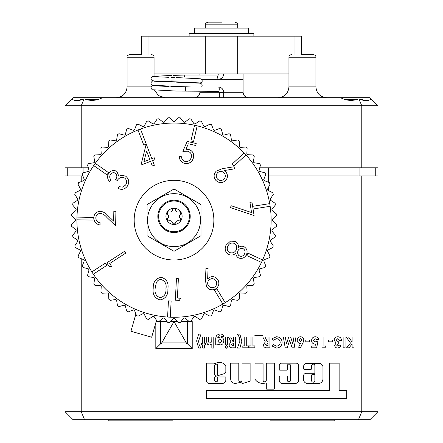 <?xml version="1.0" encoding="UTF-8"?>
<svg xmlns="http://www.w3.org/2000/svg" width="443" height="443" viewBox="0 0 443 443"><rect width="100%" height="100%" fill="white"/><g stroke="black" fill="none" stroke-linecap="round" stroke-linejoin="round"><path stroke-width="0.66" d="M175.494 209.982A1.512 1.512 0 0 0 172.554 209.982A2.641 2.641 0 0 1 169.22 211.904A1.512 1.512 0 0 0 167.753 214.451A2.641 2.641 0 0 1 167.753 218.299A1.512 1.512 0 0 0 169.22 220.841A2.641 2.641 0 0 1 172.554 222.768A1.512 1.512 0 0 0 175.494 222.768A2.641 2.641 0 0 1 178.822 220.841A1.512 1.512 0 0 0 180.29 218.299A2.641 2.641 0 0 1 180.29 214.451A1.512 1.512 0 0 0 178.822 211.904A2.641 2.641 0 0 1 175.494 209.982M174.021 231.75A15.378 15.378 0 0 0 180.174 202.285A15.378 15.378 0 0 0 158.649 216.372A15.378 15.378 0 0 0 174.021 231.75M174.021 208.282A8.09 8.09 0 0 1 182.117 216.372A8.09 8.09 0 0 1 174.021 224.468A8.09 8.09 0 0 1 165.931 216.372A8.09 8.09 0 0 1 174.021 208.282M222.879 304.075A97.111 97.111 0 0 1 170.289 317.188L171.136 301.035L168.44 300.897L167.592 317.05A97.111 97.111 0 0 1 93.323 274.167L106.885 265.357L105.417 263.098L91.851 271.908A97.111 97.111 0 0 0 93.323 274.167M174.57 318.611A98.462 98.462 0 0 1 174.021 318.611A98.462 98.462 0 0 1 173.473 318.611L169.525 322.559A102.51 102.51 0 0 1 167.792 322.471L164.275 318.129A98.462 98.462 0 0 1 163.185 318.013L158.849 321.529A102.51 102.51 0 0 1 157.132 321.258L154.086 316.573A98.462 98.462 0 0 1 153.018 316.346L148.333 319.386A102.51 102.51 0 0 1 146.655 318.938L144.119 313.96A98.462 98.462 0 0 1 143.078 313.622L138.1 316.158A102.51 102.51 0 0 1 136.477 315.538L134.478 310.321A98.462 98.462 0 0 1 133.476 309.878L128.26 311.878A102.51 102.51 0 0 1 126.715 311.086L125.269 305.692A98.462 98.462 0 0 1 124.317 305.144L118.923 306.589A102.51 102.51 0 0 1 117.467 305.642L116.592 300.127A98.462 98.462 0 0 1 115.706 299.485L110.191 300.36A102.51 102.51 0 0 1 108.84 299.263L108.546 293.687A98.462 98.462 0 0 1 107.732 292.956L102.156 293.249A102.51 102.51 0 0 1 100.926 292.02L101.22 286.438A98.462 98.462 0 0 1 100.489 285.624L94.907 285.336A102.51 102.51 0 0 1 93.816 283.985L94.691 278.47A98.462 98.462 0 0 1 94.043 277.584L88.528 276.709A102.51 102.51 0 0 1 87.581 275.253L89.026 269.853A98.462 98.462 0 0 1 88.478 268.907L83.085 267.461A102.51 102.51 0 0 1 82.298 265.911L84.297 260.7A98.462 98.462 0 0 1 83.854 259.698L78.638 257.699A102.51 102.51 0 0 1 78.018 256.076L80.554 251.098A98.462 98.462 0 0 1 80.211 250.057L75.238 247.521A102.51 102.51 0 0 1 74.789 245.843L77.83 241.158A98.462 98.462 0 0 1 77.603 240.084L72.918 237.044A102.51 102.51 0 0 1 72.646 235.327L76.157 230.986A98.462 98.462 0 0 1 76.046 229.9L71.705 226.384A102.51 102.51 0 0 1 71.616 224.651L75.565 220.697A98.462 98.462 0 0 1 75.565 219.606L71.616 215.652A102.51 102.51 0 0 1 71.705 213.919L76.046 210.403A98.462 98.462 0 0 1 76.157 209.312L72.646 204.976A102.51 102.51 0 0 1 72.918 203.259L77.603 200.214A98.462 98.462 0 0 1 77.83 199.145L74.789 194.46A102.51 102.51 0 0 1 75.238 192.783L80.211 190.246A98.462 98.462 0 0 1 80.554 189.205L78.018 184.227A102.51 102.51 0 0 1 78.638 182.605L83.854 180.606A98.462 98.462 0 0 1 84.297 179.603L82.298 174.392A102.51 102.51 0 0 1 83.085 172.842L88.478 171.397A98.462 98.462 0 0 1 89.026 170.45L87.581 165.051A102.51 102.51 0 0 1 88.528 163.594L94.043 162.719A98.462 98.462 0 0 1 94.691 161.833L93.816 156.318A102.51 102.51 0 0 1 94.907 154.967L100.489 154.673A98.462 98.462 0 0 1 101.22 153.859L100.926 148.283A102.51 102.51 0 0 1 102.156 147.054L107.732 147.347A98.462 98.462 0 0 1 108.546 146.616L108.84 141.04A102.51 102.51 0 0 1 110.191 139.944L115.706 140.819A98.462 98.462 0 0 1 116.592 140.176L117.467 134.655A102.51 102.51 0 0 1 118.923 133.708L124.317 135.159A98.462 98.462 0 0 1 125.269 134.611L126.715 129.212A102.51 102.51 0 0 1 128.26 128.426L133.476 130.425A98.462 98.462 0 0 1 134.478 129.982L136.477 124.765A102.51 102.51 0 0 1 138.1 124.145L143.078 126.681A98.462 98.462 0 0 1 144.119 126.344L146.655 121.365A102.51 102.51 0 0 1 148.333 120.917L153.018 123.957A98.462 98.462 0 0 1 154.086 123.73L157.132 119.045A102.51 102.51 0 0 1 158.849 118.774L163.185 122.29A98.462 98.462 0 0 1 164.275 122.174L167.792 117.832A102.51 102.51 0 0 1 169.525 117.744L173.473 121.692A98.462 98.462 0 0 1 174.021 121.692A98.462 98.462 0 0 1 174.57 121.692L178.518 117.744A102.51 102.51 0 0 1 180.257 117.832L183.767 122.174A98.462 98.462 0 0 1 184.858 122.29L189.2 118.774A102.51 102.51 0 0 1 190.916 119.045L193.956 123.73A98.462 98.462 0 0 1 195.031 123.957L199.715 120.917A102.51 102.51 0 0 1 201.393 121.365L203.93 126.344A98.462 98.462 0 0 1 204.971 126.681L209.943 124.145A102.51 102.51 0 0 1 211.566 124.765L213.57 129.982A98.462 98.462 0 0 1 214.573 130.425L219.783 128.426A102.51 102.51 0 0 1 221.334 129.212L222.779 134.611A98.462 98.462 0 0 1 223.726 135.159L229.12 133.708A102.51 102.51 0 0 1 230.581 134.655L231.451 140.176A98.462 98.462 0 0 1 232.337 140.819L237.858 139.944A102.51 102.51 0 0 1 239.203 141.04L239.497 146.616A98.462 98.462 0 0 1 240.311 147.347L245.887 147.054A102.51 102.51 0 0 1 247.116 148.283L246.829 153.859A98.462 98.462 0 0 1 247.559 154.673L253.136 154.967A102.51 102.51 0 0 1 254.232 156.318L253.357 161.833A98.462 98.462 0 0 1 254 162.719L259.515 163.594A102.51 102.51 0 0 1 260.462 165.051L259.017 170.45A98.462 98.462 0 0 1 259.565 171.397L264.958 172.842A102.51 102.51 0 0 1 265.75 174.392L263.746 179.603A98.462 98.462 0 0 1 264.194 180.606L269.405 182.605A102.51 102.51 0 0 1 270.031 184.227L267.494 189.205A98.462 98.462 0 0 1 267.832 190.246L272.81 192.783A102.51 102.51 0 0 1 273.259 194.46L270.219 199.145A98.462 98.462 0 0 1 270.446 200.214L275.131 203.259A102.51 102.51 0 0 1 275.402 204.976L271.886 209.312A98.462 98.462 0 0 1 272.002 210.403L276.343 213.919A102.51 102.51 0 0 1 276.432 215.652L272.484 219.606A98.462 98.462 0 0 1 272.484 220.697L276.432 224.651A102.51 102.51 0 0 1 276.343 226.384L272.002 229.9A98.462 98.462 0 0 1 271.886 230.986L275.402 235.327A102.51 102.51 0 0 1 275.131 237.044L270.446 240.084A98.462 98.462 0 0 1 270.219 241.158L273.259 245.843A102.51 102.51 0 0 1 272.81 247.521L267.832 250.057A98.462 98.462 0 0 1 267.494 251.098L270.031 256.076A102.51 102.51 0 0 1 269.405 257.699L264.194 259.698A98.462 98.462 0 0 1 263.746 260.7L265.75 265.911A102.51 102.51 0 0 1 264.958 267.461L259.565 268.907A98.462 98.462 0 0 1 259.017 269.853L260.462 275.253A102.51 102.51 0 0 1 259.515 276.709L254 277.584A98.462 98.462 0 0 1 253.357 278.47L254.232 283.985A102.51 102.51 0 0 1 253.136 285.336L247.559 285.624A98.462 98.462 0 0 1 246.829 286.438L247.116 292.02A102.51 102.51 0 0 1 245.887 293.249L240.311 292.956A98.462 98.462 0 0 1 239.497 293.687L239.203 299.263A102.51 102.51 0 0 1 237.858 300.36L232.337 299.485A98.462 98.462 0 0 1 231.451 300.127L230.581 305.642A102.51 102.51 0 0 1 229.12 306.589L223.726 305.144A98.462 98.462 0 0 1 222.779 305.692L221.334 311.086A102.51 102.51 0 0 1 219.783 311.878L214.573 309.878A98.462 98.462 0 0 1 213.57 310.321L211.566 315.538A102.51 102.51 0 0 1 209.943 316.158L204.971 313.622A98.462 98.462 0 0 1 203.93 313.96L201.393 318.938A102.51 102.51 0 0 1 199.715 319.386L195.031 316.346A98.462 98.462 0 0 1 193.956 316.573L190.916 321.258A102.51 102.51 0 0 1 189.2 321.529L184.858 318.013A98.462 98.462 0 0 1 183.767 318.129L180.257 322.471A102.51 102.51 0 0 1 178.518 322.559L174.57 318.611M95.256 163.351A97.111 97.111 0 0 0 93.706 165.56L106.957 174.841L108.507 172.626L95.256 163.351A97.111 97.111 0 0 1 137.967 129.987L143.765 145.082L146.279 144.113L140.486 129.018A97.111 97.111 0 0 1 194.549 125.236L190.911 140.996L193.541 141.599L197.179 125.84A97.111 97.111 0 0 1 244.115 152.946L232.287 163.971L234.131 165.948L245.959 154.917A97.111 97.111 0 0 1 269.715 203.63M270.141 206.294A97.111 97.111 0 0 0 269.721 203.63L253.745 206.161L254.166 208.825L270.141 206.294A97.111 97.111 0 0 1 262.594 259.963L247.936 253.13L246.795 255.572L261.459 262.411A97.111 97.111 0 0 1 225.188 302.685L216.86 288.825L214.545 290.215L222.879 304.081A97.111 97.111 0 0 0 225.188 302.691M192.34 160.399L193.497 157.697C194.211 153.483 192.555 150.714 188.513 149.402C192.555 150.714 194.211 153.483 193.497 157.697C192.124 162.155 189.139 164.037 184.532 163.334L187.018 163.545M188.69 163.223L189.349 162.963M191.775 161.136L192.328 160.421M183.408 162.985L184.532 163.334C181.037 162.31 179.343 159.962 179.459 156.29L179.625 158.655M179.631 158.672L180.617 160.792M183.308 160.565L182.477 159.762M182.472 159.757L181.979 158.965M187.716 161.307L187.206 161.451M186.863 161.512L186.154 161.551M187.583 151.246C190.584 152.093 191.847 154.048 191.37 157.115C191.847 154.048 190.584 152.093 187.583 151.246L182.859 151.334L187.173 141.433L196.199 143.515L195.745 145.503L188.319 143.787L185.971 149.225L188.513 149.402M215.885 180.401C218.942 183.186 222.087 183.319 225.332 180.805C222.087 183.319 218.942 183.186 215.885 180.401C213.415 177.217 213.537 174.121 216.25 171.125C213.537 174.121 213.415 177.217 215.885 180.401M237.736 257.389L238.733 258.014C242.183 259 244.769 257.865 246.485 254.625C247.803 251.247 246.961 248.595 243.96 246.657C242.011 245.887 240.206 246.17 238.533 247.504C240.206 246.17 242.011 245.887 243.96 246.657M238.533 247.504C238.622 244.774 237.498 242.764 235.167 241.463L230.515 241.081L226.019 245.239C224.308 249.182 225.254 252.283 228.87 254.542C231.434 255.522 233.771 255.079 235.875 253.208C235.914 255.373 236.867 256.979 238.733 258.014M167.88 288.974C168.827 282.894 166.623 278.996 161.269 277.274C166.623 278.996 168.827 282.894 167.88 288.974C168.196 295.127 165.599 298.776 160.084 299.933C154.662 298.233 152.381 294.324 153.239 288.205C152.381 294.324 154.662 298.233 160.084 299.933M91.856 271.902A97.111 97.111 0 0 1 76.916 219.806L93.085 220.088L93.13 217.391L76.96 217.109A97.111 97.111 0 0 1 93.711 165.56M209.373 289.296L215.553 288.969L216.621 288.188M218.482 280.989L217.901 279.81C219.689 283.487 218.908 286.543 215.553 288.969C211.931 290.73 208.93 289.971 206.538 286.693L207.307 287.74M205.386 280.02L206.538 286.693L205.386 280.02L205.973 268.297L208.083 268.364L207.634 278.929L209.323 277.473C212.817 275.856 215.675 276.631 217.901 279.81M110.894 179.852C109.521 178.13 109.371 176.347 110.434 174.503C111.824 172.665 113.524 172.244 115.534 173.241C113.524 172.244 111.824 172.665 110.434 174.503C109.371 176.347 109.521 178.13 110.894 179.852L109.631 181.652C107.272 179.055 106.968 176.27 108.718 173.296C110.955 170.444 113.663 169.819 116.836 171.413C113.663 169.819 110.955 170.444 108.718 173.296M118.857 176.214L116.836 171.413L118.857 176.214L121.836 175.19L118.857 176.214M125.79 176.236L121.836 175.19L125.79 176.236C129.085 179.138 129.583 182.477 127.291 186.248C129.583 182.477 129.085 179.138 125.79 176.236M118.054 188.425C121.731 190.108 124.81 189.382 127.291 186.248C124.81 189.382 121.731 190.108 118.054 188.425L119.267 186.697L122.667 187.134L119.267 186.697M100.949 223.012C97.787 222.724 96.076 221.035 95.81 217.95C96.059 215.165 97.56 213.642 100.317 213.371C102.959 213.908 105.163 215.281 106.924 217.485C105.163 215.281 102.959 213.908 100.317 213.371C97.56 213.642 96.059 215.165 95.81 217.95C96.076 221.035 97.787 222.724 100.949 223.012L100.915 225.072C96.48 224.623 94.099 222.198 93.766 217.795C94.11 213.775 96.292 211.604 100.301 211.278C96.292 211.604 94.11 213.775 93.766 217.795M107.987 215.691C105.927 213.216 103.369 211.748 100.301 211.278C103.369 211.748 105.927 213.216 107.987 215.691L113.657 221.135L113.829 211.222L115.9 211.256L115.651 225.841L106.924 217.485M179.459 156.29L181.597 156.789C181.608 159.192 182.776 160.737 185.108 161.418C188.358 161.75 190.446 160.316 191.37 157.115M225.332 180.805C227.979 177.97 228.151 175.013 225.841 171.934L224.053 170.599L234.469 168.844L234.109 166.756L222.513 168.633L216.25 171.125M226.019 245.239C224.308 249.182 225.254 252.283 228.87 254.542M235.167 241.463L230.515 241.081M153.239 288.205C153.023 282.036 155.698 278.392 161.269 277.274M177.377 298.067L180.694 298.244L179.315 300.387L175.328 300.177L176.458 278.625L178.391 278.73L177.377 298.067M251.552 212.551L249.941 202.362L251.951 202.041L254.088 215.536L230.476 207.606L231.102 205.713L251.552 212.551M150.559 161.385L140.952 165.073L146.04 144.833L146.45 144.678L151.827 158.688L154.258 157.752L155 159.679L152.569 160.615L154.363 165.289L152.353 166.059L150.559 161.385M122.667 187.134L125.59 185.024C127.252 182.433 126.958 180.118 124.71 178.08C121.637 176.718 119.145 177.538 117.234 180.55L115.612 179.415C117.268 177.217 117.245 175.157 115.534 173.241M111.536 266.315L109.709 263.502L125.878 252.997L124.721 251.22L106.796 262.86L109.089 266.381L111.536 266.315M223.87 179.254C221.677 180.949 219.545 180.877 217.474 179.038C215.785 176.84 215.857 174.708 217.701 172.637C219.9 170.937 222.032 171.009 224.108 172.853C225.803 175.051 225.725 177.189 223.87 179.254C225.725 177.189 225.803 175.051 224.108 172.853C222.032 171.009 219.9 170.937 217.701 172.637M244.553 253.833C245.533 251.674 245.057 249.946 243.129 248.656C240.881 247.953 239.17 248.628 237.996 250.694C237.149 252.925 237.692 254.708 239.63 256.043C241.845 256.685 243.484 255.949 244.553 253.833M236.252 249.846C237.298 247.122 236.623 244.968 234.214 243.384C231.368 242.471 229.252 243.368 227.868 246.064C226.65 248.8 227.265 250.965 229.712 252.56C232.608 253.457 234.784 252.554 236.252 249.846L236.728 248.158M155.172 288.315L156.274 282.939C157.143 280.729 158.749 279.572 161.091 279.483C165.178 281.006 166.795 284.14 165.948 288.88C166.297 293.687 164.359 296.633 160.133 297.718C156.086 296.179 154.43 293.045 155.172 288.315C154.43 293.045 156.086 296.179 160.133 297.718C164.359 296.633 166.297 293.687 165.948 288.88L165.992 287.114M76.91 219.806A97.111 97.111 0 0 1 76.96 217.109M170.289 317.188A97.111 97.111 0 0 1 167.592 317.05M262.599 259.963A97.111 97.111 0 0 1 261.459 262.411M244.121 152.94A97.111 97.111 0 0 1 245.959 154.917M194.549 125.236A97.111 97.111 0 0 1 197.179 125.84M137.967 129.982A97.111 97.111 0 0 1 140.486 129.018M216.09 280.901C217.291 283.393 216.777 285.469 214.539 287.119C212.036 288.321 209.96 287.806 208.31 285.574C207.108 283.066 207.629 280.989 209.877 279.35C212.374 278.149 214.451 278.664 216.09 280.901M146.6 151.074L143.897 161.734L149.817 159.458L146.6 151.074M217.474 179.038L216.671 177.87M238.644 255.318L239.835 256.126M234.214 243.384C231.368 242.471 229.252 243.368 227.868 246.064C226.65 248.8 227.265 250.965 229.712 252.56L231.224 252.964M214.539 287.119L212.895 287.728M215.857 285.945L215.265 286.588M209.877 279.35L211.521 278.741M208.31 285.574L207.767 284.256M135.89 313.998L130.934 331.27L151.678 337.223L156.523 320.322M189.128 36.176L189.128 33.48L253.872 33.48L253.872 36.176M184.925 91.33A2.16 0.764 -90 0 0 184.93 91.33A2.16 0.764 -90 0 0 185.7 89.176A2.16 0.764 -90 0 0 184.941 87.016A2.16 0.764 -90 0 0 184.93 87.016L218.471 87.016A2.16 0.764 -90 0 1 219.241 89.176A2.16 0.764 -90 0 1 218.471 91.33L176.602 91.075M184.166 77.182L184.925 75.017L173.196 75.399M184.969 75.022L218.471 75.022L219.34 73.942M223.66 97.681L223.66 92.41L219.34 92.41L219.34 97.681M357.722 99.298L344.244 99.298M364.949 100.578L361.765 99.298L360.375 99.298M355.519 99.298L356.526 99.298M223.66 73.942C223.366 77.193 221.638 78.992 218.471 79.336L243.08 79.336L218.471 79.336A2.16 0.764 -90 0 1 217.707 77.182A2.16 0.764 -90 0 1 218.471 75.022M301.345 54.522L301.345 36.176L141.655 36.176L141.655 54.522M154.059 73.942L205.314 73.942L205.314 36.176M205.314 73.942L237.686 73.942L237.686 36.176M237.686 73.942L288.941 73.942M147.547 220.149A26.475 26.475 0 0 1 174.021 193.674A26.475 26.475 0 0 1 200.502 220.149A26.475 26.475 0 0 1 174.021 246.629A26.475 26.475 0 0 1 147.547 220.149M201 204.577L201 235.726L174.021 251.297L147.048 235.726L147.048 204.577L174.021 189L201 204.577M174.021 200.192A16.186 16.186 0 0 0 157.835 216.372A16.186 16.186 0 0 0 174.021 232.558A16.186 16.186 0 0 0 190.208 216.372A16.186 16.186 0 0 0 174.021 200.192M98.756 99.298L85.277 99.298M83.024 99.298L81.235 99.298L78.051 100.578M174.021 259.997A39.842 39.842 0 0 0 213.864 220.149A39.842 39.842 0 0 0 174.021 180.307A39.842 39.842 0 0 0 134.179 220.149A39.842 39.842 0 0 0 174.021 259.997M194.527 33.48L194.527 28.086L248.473 28.086L248.473 33.48M140.575 54.522L129.782 54.522L140.575 54.522M302.425 54.522L313.218 54.522L302.425 54.522M221.5 22.15L208.011 22.15L221.5 22.15M371.051 98.872C368.676 101.231 364.628 101.231 358.913 98.872L361.776 105.772L377.957 105.772L369.866 97.681L73.134 97.681L65.043 105.772L81.224 105.772L84.087 98.872C90.389 101.198 96.513 100.805 102.466 97.681M358.913 98.872C352.611 101.198 346.487 100.805 340.534 97.681M259.72 167.819L361.776 167.819L361.776 105.772L81.224 105.772L81.224 167.819L88.323 167.819M84.087 98.872C78.372 101.231 74.324 101.231 71.949 98.872M377.957 105.772L377.957 167.819L361.776 167.819M81.224 167.819L65.043 167.819L65.043 105.772M311.623 380.177A1.661 1.661 0 0 0 313.24 382.198A1.661 1.661 0 0 0 314.862 380.177L314.862 375.171A0.537 0.537 0 0 0 314.32 374.634L312.165 374.634A0.537 0.537 0 0 0 311.623 375.171L311.623 380.177M225.852 379.911A3.522 3.522 0 0 0 225.841 379.651L225.841 377.508A0.537 0.537 0 0 0 225.299 376.971L218.288 376.971A0.537 0.537 0 0 0 217.746 377.508L217.746 380.177A1.617 1.617 0 0 1 216.129 381.794A1.617 1.617 0 0 1 214.512 380.177L214.512 378.006A1.816 1.816 0 0 1 216.328 376.146L224.374 373.61A3.904 3.904 0 0 0 225.814 371.683A0.537 0.537 0 0 0 225.841 371.511L225.841 366.09A0.537 0.537 0 0 0 225.753 365.791A7.614 7.614 0 0 0 215.519 363.476A0.537 0.537 0 0 1 215.243 363.553L214.279 363.697A0.537 0.537 0 0 0 213.742 363.155L206.959 363.155A0.537 0.537 0 0 0 206.416 363.697L206.416 380.177A2.83 2.83 0 0 0 208.985 383.433L222.259 383.433A3.522 3.522 0 0 0 225.852 379.911M270.058 419.77L270.058 420.85L334.797 420.85L334.797 419.77M108.203 419.77L108.203 420.85L172.942 420.85L172.942 419.77M293.991 337.018L295.952 337.018L294.13 347.805L292.12 347.805L289.661 340.279L287.18 347.805L285.187 347.805L283.365 337.018L285.325 337.018L286.477 343.829L288.72 337.018L290.608 337.018L292.84 343.829L293.991 337.018M282.119 342.428C281.842 345.889 279.965 347.777 276.487 348.082L271.88 345.933L273.303 344.576L276.565 346.144C278.808 345.928 280.015 344.693 280.181 342.433C280.042 340.124 278.824 338.873 276.526 338.673L273.303 340.246L271.924 338.801L276.515 336.741C280.026 337.007 281.892 338.906 282.119 342.428M268.009 337.018L269.948 337.018L269.948 347.805L267.688 347.805C265.163 348.104 263.701 347.079 263.308 344.743L265.313 341.941L262.821 337.018L264.975 337.018L267.351 341.719L268.009 341.719L268.009 337.018M226.356 345.59L227.613 346.93L226.373 348.22L225.127 346.902L226.356 345.59M225.404 337.018L227.337 337.018L227.337 344.903L225.404 344.903L225.404 337.018M220.26 345.036L217.795 344.023L217.795 344.903L215.719 344.903L215.719 338.175L216.522 335.24L219.789 333.972C221.76 333.872 223.122 334.703 223.887 336.464L221.738 336.464L219.933 335.772C218.443 335.777 217.729 336.519 217.795 337.998L220.154 337.018C222.513 337.284 223.754 338.624 223.881 341.027L222.735 344.017L220.26 345.036M346.753 398.451L346.753 390.632L339.139 390.632L339.139 363.166L329.426 363.166L329.426 390.632L206.416 390.632L206.416 398.451L346.753 398.451M290.58 380.177A1.617 1.617 0 0 1 288.963 381.794A1.617 1.617 0 0 1 287.346 380.177L287.346 376.589A0.537 0.537 0 0 0 286.804 376.046L279.793 376.046A0.537 0.537 0 0 0 279.251 376.589L279.251 380.465A2.974 2.974 0 0 0 282.224 383.439L295.326 383.439A3.35 3.35 0 0 0 298.676 380.088L298.676 365.735A2.558 2.558 0 0 0 296.118 363.177L281.432 363.177A2.176 2.176 0 0 0 279.251 365.353L279.251 369.595A0.537 0.537 0 0 0 279.793 370.132L286.804 370.132A0.537 0.537 0 0 0 287.346 369.595L287.346 365.735A1.617 1.617 0 0 1 288.963 364.113A1.617 1.617 0 0 1 290.58 365.735L290.58 380.177M311.623 365.735A1.617 1.617 0 0 1 313.24 364.118A1.617 1.617 0 0 1 314.862 365.735L314.862 372.751A0.537 0.537 0 0 1 314.32 373.288L306.229 373.288A2.697 2.697 0 0 0 303.533 375.985L303.533 379.435A3.998 3.998 0 0 0 307.531 383.433L318.489 383.433A4.463 4.463 0 0 0 322.953 378.97L322.953 366.854A2.697 2.697 0 0 0 322.161 364.943L321.352 364.135A2.697 2.697 0 0 0 319.442 363.343L307.038 363.343A3.511 3.511 0 0 0 303.533 366.854L303.533 368.465A1.08 1.08 0 0 0 304.612 369.545L310.543 369.545A1.08 1.08 0 0 0 311.623 368.465L311.623 365.735M266.304 380.177A1.617 1.617 0 0 1 264.687 381.794A1.617 1.617 0 0 1 263.07 380.177L263.07 363.709A0.537 0.537 0 0 0 262.527 363.166L255.511 363.166A0.537 0.537 0 0 0 254.974 363.709L254.974 378.998A0.537 0.537 0 0 0 255.063 379.297A9.203 9.203 0 0 0 265.595 382.946A0.537 0.537 0 0 1 266.304 383.461L266.304 388.627A0.537 0.537 0 0 0 266.847 389.164L273.857 389.164A0.537 0.537 0 0 0 274.4 388.627L274.4 363.709A0.537 0.537 0 0 0 273.857 363.166L266.847 363.166A0.537 0.537 0 0 0 266.304 363.709L266.304 380.177M242.028 380.177A1.617 1.617 0 0 1 240.405 381.794A1.617 1.617 0 0 1 238.788 380.177L238.788 363.166L230.698 363.166L230.698 379.147A4.508 4.508 0 0 0 236.999 383.051A27.483 27.483 0 0 0 240.566 382.364L242.548 383.5L250.118 381.174L250.118 363.166L242.028 363.166L242.028 380.177M180.977 321.579L192.229 321.579L192.229 348.58L155.814 348.58L155.814 322.797M82.88 175.91L65.043 175.91L65.043 411.68L73.134 419.77L358.42 419.77L361.776 411.68L377.957 411.68L369.866 419.77L358.42 419.77M65.043 411.68L81.224 411.68L81.224 258.69M81.224 181.613L81.224 175.91M84.58 419.77L81.224 411.68L361.776 411.68L361.776 175.91L268.436 175.91L268.436 182.234M268.436 187.356L268.436 190.556M198.636 348.082L196.626 340.983L198.636 334.111L201.056 334.111L198.564 341.038L199.25 345.13L201.056 348.082L198.636 348.082M205.618 344.903L204.649 344.903L204.649 348.082L202.717 348.082L202.717 344.903L201.471 344.903L201.471 343.242L202.717 343.242L202.717 337.018L204.649 337.018L204.649 343.242L205.618 343.242L205.618 344.903M211.843 337.018L213.781 337.018L213.781 348.082L211.843 348.082L211.843 344.045L209.445 345.036L207.429 344.233L206.726 342.184L206.726 337.018L208.664 337.018L208.664 340.445C208.382 341.913 208.847 342.843 210.065 343.242L211.754 341.769L211.843 337.018M233.699 337.018L235.637 337.018L235.637 347.805L233.383 347.805C230.853 348.104 229.391 347.079 228.998 344.743L231.002 341.941L228.516 337.018L230.665 337.018L233.046 341.719L233.699 341.719L233.699 337.018M239.857 334.111L241.861 341.21L239.857 348.082L237.437 348.082L239.929 341.154L239.242 337.057L237.437 334.111L239.857 334.111M246.707 345.867L248.639 345.867L248.639 347.805L242.83 347.805L242.83 345.867L244.769 345.867L244.769 337.018L246.707 337.018L246.707 345.867M252.931 345.867L254.869 345.867L254.869 347.805L249.055 347.805L249.055 345.867L250.993 345.867L250.993 337.018L252.931 337.018L252.931 345.867M254.869 335.08L262.477 335.08L262.477 335.772L254.869 335.772L254.869 335.08M303.837 340.113L303.023 342.694L300.288 348.082L298.571 347.212L300.454 343.519C298.421 343.297 297.336 342.157 297.198 340.097C297.369 338.059 298.471 336.94 300.504 336.741C302.53 336.94 303.643 338.064 303.837 340.113M305.775 340.058L309.507 340.058L309.507 341.858L305.775 341.858L305.775 340.058M316.274 341.442L317.908 341.819L316.634 347.805L311.722 347.805L311.722 346.005L315.1 346.005L315.521 343.967L314.857 344.073C312.758 343.829 311.673 342.638 311.584 340.495C311.75 338.23 312.952 336.979 315.195 336.741C317.094 336.83 318.29 337.799 318.777 339.643L316.568 339.643L315.084 338.673L313.522 340.429L315.001 342.134L316.274 341.442M323.899 346.005L326.109 346.005L324.952 347.805L321.961 347.805L321.961 337.018L323.899 337.018L323.899 346.005M328.601 340.058L332.333 340.058L332.333 341.858L328.601 341.858L328.601 340.058M336.625 345.13L337.716 346.144L338.978 345.175L340.911 345.175L340.086 347.079L337.699 348.082C335.905 347.965 334.902 347.019 334.686 345.252L336.132 342.993L334.133 340.23C334.382 338.02 335.628 336.857 337.876 336.741C340.08 336.907 341.276 338.103 341.464 340.335L339.532 340.335L337.771 338.673L336.071 340.252L338.701 341.996L338.701 343.796L336.625 345.13M343.126 337.018L345.064 337.018L345.064 347.805L343.126 347.805L343.126 337.018M352.119 337.018L354.057 337.018L354.057 347.805L352.119 347.805L352.119 344.006L349.056 347.805L346.614 347.805L350.457 343.032L346.238 337.018L348.569 337.018L352.119 342.074L352.119 337.018M377.957 411.68L377.957 175.91L361.776 175.91M268.436 175.91L268.436 167.819M187.511 321.579L187.511 343.862L192.229 348.58M170.505 321.579L177.538 321.579M156.163 321.579L167.072 321.579M155.814 348.58L160.538 343.862L160.538 321.579M187.511 343.862L186.885 343.862L186.342 342.915L161.706 342.915L161.158 343.862L160.538 343.862M83.926 167.819L83.926 172.615M67.74 167.819L67.74 175.91M375.26 167.819L375.26 175.91M359.074 167.819L359.074 175.91M186.342 342.915L174.021 321.579L161.706 342.915M217.17 374.75A0.537 0.537 0 0 0 217.552 374.235L217.552 364.528A0.537 0.537 0 0 0 216.793 364.03A6.534 6.534 0 0 0 214.838 365.353A0.537 0.537 0 0 0 214.678 365.735L214.678 374.8A0.537 0.537 0 0 0 215.381 375.315L217.17 374.75M217.657 341.032L219.8 343.242L221.943 341.049L219.761 338.812L217.657 341.032M233.699 345.867L233.699 343.657L232.946 343.657L230.936 344.765L233.699 345.867M268.009 345.867L268.009 343.657L267.256 343.657L265.241 344.765L268.009 345.867M299.136 340.207L300.542 341.719L301.899 340.207L300.537 338.673L299.136 340.207M148.017 54.522L148.017 36.176M294.983 54.522L294.983 36.176M223.654 92.288L243.08 92.288C243.406 95.555 245.206 97.355 248.473 97.681M154.059 76.224L154.059 57.219L127.086 57.219L127.086 86.889L151.157 86.889M315.914 86.889L315.914 57.219L288.941 57.219L288.941 86.889L315.914 86.889C316.557 93.44 320.156 97.039 326.707 97.681M237.686 28.086L237.686 24.847L205.314 24.847C204.937 23.789 205.834 22.886 208.011 22.15M199.92 91.33L199.92 92.288L219.335 92.288M174.835 86.701L171.447 86.59M169.032 86.507L153.843 85.754M176.602 86.485L192.384 87.016M174.365 82.099L170.937 81.983M168.844 81.916L153.976 81.213M176.602 81.9L199.411 82.896M174.802 77.525L171.33 77.414M168.938 77.331L153.843 76.584M219.34 92.41L218.471 91.33M184.941 87.016L176.602 86.756M153.494 85.46L152.076 85.859L151.08 87.094L151.052 88.334L152.265 89.757L176.607 91.075M201.582 87.016L202.152 86.042L202.124 84.801L201.609 83.943L199.832 83.179L176.596 82.171M174.265 79.95L170.92 80.056M153.4 80.886L152.276 81.169L151.069 82.536L151.046 83.733L152.281 85.178L176.607 86.485M199.804 83.179L201.648 82.359L202.158 81.44L202.135 80.244L200.806 78.821L176.596 77.586M171.696 75.448L152.968 76.368L152.049 76.705L151.08 77.929L151.052 79.164L151.567 80.078L153.66 80.919L176.607 81.9M218.471 79.336L201.593 79.336M223.66 92.41C223.366 89.159 221.638 87.365 218.471 87.016M243.08 92.288L243.08 73.942M199.92 75.022L199.92 73.942M154.574 90.184L158.505 95.616L164.851 97.681M127.086 57.219C126.709 56.161 127.606 55.259 129.782 54.522M288.941 57.219C288.792 55.907 289.694 55.01 291.638 54.522M199.92 92.288C199.594 95.555 197.794 97.355 194.527 97.681M127.086 86.889C126.443 93.44 122.844 97.039 116.293 97.681M288.941 86.889C288.293 93.44 284.699 97.039 278.149 97.681M154.059 57.219C154.208 55.907 153.306 55.01 151.362 54.522M315.914 57.219C316.058 55.907 315.161 55.01 313.218 54.522M205.314 24.847L205.314 28.086M237.686 24.847C238.063 23.789 237.166 22.886 234.989 22.15"/></g></svg>
